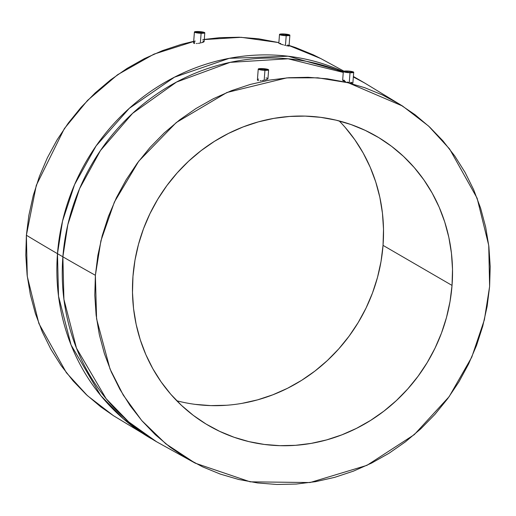 <?xml version="1.0" encoding="UTF-8"?>
<svg xmlns="http://www.w3.org/2000/svg" width="516" height="516" viewBox="0 0 516 516"><rect width="100%" height="100%" fill="white"/><g stroke="black" fill="none" stroke-linecap="round" stroke-linejoin="round"><path stroke-width="0.77" d="M198.525 31.779A3.715 0.568 -175.6 0 1 203.31 32.689A3.715 0.568 -175.6 0 1 200.685 33.03A3.715 0.568 -175.6 0 1 195.899 32.121A3.715 0.568 -175.6 0 1 198.525 31.779L198.447 32.856L198.525 31.779L201.956 32.14L203.291 32.74L197.254 32.669L196.061 31.973L198.525 31.779M200.363 43.028L201.117 33.282A5.205 0.793 -175.6 0 1 194.416 32.005A5.205 0.793 -175.6 0 1 198.099 31.528A5.205 0.793 -175.6 0 1 204.794 32.805A5.205 0.793 -175.6 0 1 201.117 33.282L200.363 43.028L199.363 43.202L200.363 43.028M198.338 43.35L199.363 43.202L198.338 43.35M196.383 43.525L197.338 43.46L196.383 43.525M194.784 43.499L193.797 43.273L194.784 43.499M194.803 42.106L193.603 42.873L193.797 43.273M283.613 34.198A3.715 0.568 -175.6 0 1 288.399 35.107A3.715 0.568 -175.6 0 1 285.767 35.449A3.715 0.568 -175.6 0 1 280.988 34.533A3.715 0.568 -175.6 0 1 283.613 34.198L283.529 35.275L283.613 34.198L281.001 34.488L282.342 35.088L285.767 35.449L288.38 35.153L283.613 34.198M285.451 45.44L286.199 35.701A5.205 0.793 -175.6 0 1 279.504 34.424A5.205 0.793 -175.6 0 1 283.181 33.946A5.205 0.793 -175.6 0 1 289.876 35.223A5.205 0.793 -175.6 0 1 286.199 35.701L285.451 45.44L284.484 45.182L285.451 45.44M283.49 44.911L281.581 44.344L283.49 44.911M280.014 43.828L281.581 44.344L280.014 43.828M280.685 43.408L279.053 43.421M347.436 71.247A3.715 0.568 -175.6 0 1 352.222 72.163A3.715 0.568 -175.6 0 1 349.59 72.498A3.715 0.568 -175.6 0 1 344.811 71.589A3.715 0.568 -175.6 0 1 347.436 71.247L347.352 72.33L347.436 71.247L350.861 71.608L352.202 72.208L350.261 72.511L346.165 72.137L344.965 71.44L347.436 71.247M349.261 82.624L350.022 72.75A5.205 0.793 -175.6 0 1 343.327 71.472A5.205 0.793 -175.6 0 1 347.004 71.002A5.205 0.793 -175.6 0 1 353.705 72.272A5.205 0.793 -175.6 0 1 350.022 72.75L349.261 82.624L348.294 82.367L349.261 82.624M347.307 82.083L348.294 82.367L347.307 82.083M345.404 81.489L343.843 80.935L345.404 81.489M342.882 80.477L343.843 80.935L342.676 80.206M262.354 68.834A3.715 0.568 -175.6 0 1 267.133 69.744A3.715 0.568 -175.6 0 1 264.508 70.086A3.715 0.568 -175.6 0 1 259.722 69.176A3.715 0.568 -175.6 0 1 262.354 68.834L262.27 69.912L262.354 68.834L259.741 69.125L261.083 69.724L264.508 70.086L267.114 69.789L262.354 68.834M264.179 80.212L264.94 70.337A5.205 0.793 -175.6 0 1 258.239 69.06A5.205 0.793 -175.6 0 1 261.922 68.583A5.205 0.793 -175.6 0 1 268.617 69.86A5.205 0.793 -175.6 0 1 264.94 70.337L264.179 80.212L263.179 80.386L264.179 80.212M262.154 80.522L263.179 80.386L262.154 80.522M260.193 80.67L261.148 80.619L260.193 80.67M258.593 80.606L257.619 80.328L258.593 80.606M258.632 79.051L257.645 79.606L257.619 80.328M452.035 285.419A167.229 157.541 -59.9 0 1 208.535 425.513A167.229 157.541 -59.9 0 1 132.967 276.357L132.489 292.533L133.554 308.594L136.153 324.383L140.255 339.76L145.828 354.569L152.807 368.669L161.134 381.924L170.725 394.198L181.49 405.389L193.326 415.38L206.11 424.075L219.732 431.389L234.058 437.258L248.938 441.619L264.244 444.431L279.82 445.669L295.52 445.321L311.187 443.386L326.68 439.89L341.837 434.859L356.524 428.345L370.591 420.411L383.904 411.136L396.34 400.61L407.775 388.922L418.102 376.203L427.222 362.561L435.04 348.132L441.483 333.059L446.495 317.482L450.023 301.55L452.035 285.419L452.506 269.249L451.442 253.188L448.843 237.392L444.74 222.015L439.174 207.206L432.189 193.107L423.862 179.858L414.271 167.577L403.506 156.387L391.676 146.396L378.886 137.701L365.263 130.387L350.945 124.517L336.058 120.157L320.752 117.345L305.175 116.106L289.482 116.461L273.809 118.39L258.322 121.892L243.159 126.917L228.478 133.431L214.411 141.365L201.092 150.64L188.656 161.166L177.22 172.854L166.894 185.573L157.78 199.215L149.963 213.643L143.513 228.717L138.501 244.3L134.973 260.225L132.967 276.357A167.229 157.541 -59.9 0 1 376.461 136.263A167.229 157.541 -59.9 0 1 452.035 285.419L383.033 245.364L452.035 285.419M176.775 400.771A167.229 157.541 120.1 0 0 383.033 245.364L381.027 261.489L377.499 277.421L372.488 292.998L366.038 308.078L358.22 322.5L349.106 336.142L338.78 348.868L327.344 360.549L314.908 371.081L301.589 380.357L287.522 388.29L272.841 394.798L257.678 399.829L242.191 403.325M95.383 275.292L100.91 240.779L114.391 202.04L138.746 161.192L176.266 122.544L226.937 92.493L286.825 77.877L317.901 77.819L348.236 82.766L402.577 106.051L428.59 126.065L449.61 149.001L477.126 198.202L488.729 245.371L489.613 286.483L484.369 319.823L471.759 357.169L449.133 396.675L414.296 434.627L366.934 465.355L310.051 482.544L250.17 481.828L195.242 463.175L165.771 443.779L141.713 420.514L123.24 395.075L110.011 368.953L96.582 318.843L95.383 275.292A8085.475 1235.568 -175.6 0 1 62.875 256.807A8085.475 1235.568 4.4 0 0 95.383 275.292L97.872 255.362L102.226 235.677L108.418 216.43L116.384 197.802L126.046 179.981L137.308 163.121L150.066 147.402L164.198 132.967L179.562 119.957L196.016 108.495L213.398 98.698L231.542 90.648L250.273 84.437L269.41 80.115L288.767 77.729L308.162 77.297L327.408 78.825L346.32 82.302L364.709 87.688L382.408 94.938L399.236 103.974L415.038 114.72L429.654 127.059L442.96 140.887L454.809 156.058L465.097 172.434L473.72 189.849L480.602 208.148L485.672 227.143L488.884 246.661L490.2 266.501L489.613 286.483L487.13 306.414L482.77 326.099L476.578 345.346L468.612 363.974L458.956 381.801L447.688 398.655L434.93 414.374L420.804 428.809L405.441 441.819L388.987 453.28L371.604 463.078L353.46 471.127L334.729 477.339L315.592 481.66L296.229 484.053L276.834 484.479L257.587 482.95L238.682 479.48L220.287 474.088L202.595 466.845L185.766 457.802L169.964 447.062L155.342 434.717L142.042 420.895L130.187 405.718L119.899 389.341L111.275 371.926L104.393 353.628L99.324 334.632L96.118 315.115L94.796 295.275L95.383 275.292M353.37 76.6A207.368 195.351 120.1 0 1 359.42 79.961L362.103 81.547A207.368 195.351 120.1 0 0 359.42 79.961L364.806 83.089L353.344 76.961A207.368 195.351 -59.9 0 1 364.806 83.089L402.577 106.051M343.256 72.395L288.096 58.792L230.142 62.359L176.53 82.05L132.593 113.359L100.465 150.537L79.567 188.695L67.828 224.641L62.875 256.807A207.368 195.351 -59.9 0 1 343.256 72.395M342.869 80.148L344.52 80.341M350.945 82.257L352.235 82.812M352.828 83.179L350.177 82.857L352.628 83.024M266.017 77.968L266.746 78.045M267.327 78.174L267.92 78.548L267.701 79.019L265.121 80.006L267.294 79.277L267.907 78.774L267.72 78.342M57.482 253.679L62.875 256.807L57.482 253.679L62.546 221.054L74.601 184.56L96.137 145.873L129.258 108.36L174.466 77.187L229.323 58.308L288.089 56.225L343.314 71.647A207.368 195.351 120.1 0 0 57.482 253.679A8085.475 1235.568 -175.6 0 1 26.387 235.232A8085.475 1235.568 4.4 0 0 57.482 253.679A207.368 195.351 120.1 0 0 151.194 438.626L123.356 418.798L100.749 395.578L71.073 344.985L58.521 296.171L57.482 253.679M343.94 71.156L343.353 71.408L343.94 71.905L348.01 72.633L352.525 72.679L353.679 72.343L353.479 72.014L349.022 71.118L343.94 71.156L320.759 58.547L287.631 45.008M204.284 39.422L219.771 37.668L239.166 37.236L258.413 38.765L278.872 42.615L241.178 37.307L202.775 39.661M195.216 41.035L153.968 54.135L117.59 74.723L87.572 100.368L64.345 128.619L36.294 185.334L26.387 235.232L25.8 255.214L27.116 275.06L30.328 294.572L35.398 313.573L42.28 331.865L50.903 349.287L61.191 365.663L73.04 380.834L86.346 394.663L100.962 407.001L113.565 415.761M202.911 41.041L204.097 41.467M204.091 41.667L201.311 42.822L203.478 42.125L204.091 41.667L203.891 41.286M288.805 45.976L286.361 45.672L289.012 46.105M320.978 58.669L313.406 54.877L295.713 47.627L289.089 45.453M193.7 41.344L181.271 44.382L162.54 50.594L144.396 58.637L127.013 68.441L110.559 79.903L95.196 92.912L81.07 107.347L68.312 123.066L57.044 139.92L47.388 157.748L39.422 176.375L33.23 195.622L28.87 215.307L26.387 235.232L27.271 276.35L38.874 323.513L66.39 372.72L87.41 395.656L113.423 415.67L156.58 441.76A207.368 195.351 -59.9 0 1 62.875 256.807L63.913 299.299L76.458 348.113L106.141 398.713L128.742 421.933L156.58 441.76L195.242 463.175M226.518 405.26L210.825 405.608L195.248 404.37M345.275 127.516L354.866 139.797L363.193 153.052L370.172 167.152L375.745 181.961L379.847 197.331L382.446 213.127L383.511 229.188L383.033 245.364A167.229 157.541 120.1 0 0 339.225 120.95M261.922 68.583L266.72 69.086L268.591 69.924L264.94 70.337L260.141 69.828L258.464 69.318L258.464 68.854L261.922 68.583M283.181 33.946L287.98 34.449L289.857 35.288L286.199 35.701L281.401 35.191L279.73 34.682L279.724 34.217L283.181 33.946M198.099 31.528L194.642 31.799L194.642 32.263L196.319 32.772L202.053 33.295L204.768 32.869L202.891 32.037L198.099 31.528M193.577 42.976L194.416 32.005M278.827 43.234L279.504 34.424M342.65 80.244L343.327 71.472M257.4 79.993L258.239 69.06M359.42 79.961L353.376 76.478M267.939 78.671L268.617 69.86M352.86 83.244L353.705 72.272M289.037 46.15L289.876 35.223M204.117 41.577L204.794 32.805"/></g></svg>
